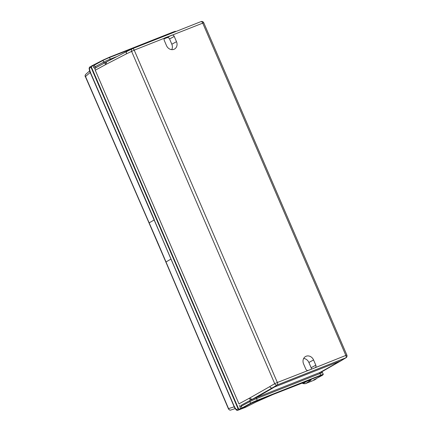 <?xml version="1.0" encoding="UTF-8"?>
<svg xmlns="http://www.w3.org/2000/svg" width="432" height="432" viewBox="0 0 432 432"><rect width="100%" height="100%" fill="white"/><g stroke="black" fill="none" stroke-linecap="round" stroke-linejoin="round"><path stroke-width="0.65" d="M238.48 408.613L238.081 408.791L91.028 67.343A1.064 0.923 -118.6 0 1 91.471 66.026L91.735 66.242A0.745 0.648 61.4 0 0 91.427 67.165L238.48 408.613A0.745 0.648 61.4 0 0 239.377 409.061L240.678 408.548L240.667 408.915L237.708 410.335A1.064 0.923 -118.6 0 1 236.423 409.698L237.681 410.346L236.358 410.065C233.966 407.101 234.716 407.738 234.171 406.777L162.475 239.225L90.029 72.085C89.786 71.199 89.78 72.463 89.1 68.137L89.813 66.928L89.37 68.099M316.305 378.583A1.064 0.923 -118.6 0 1 315.787 379.226L314.129 380.128A1.064 0.923 61.4 0 0 314.302 380.036M305.629 383.557L311.126 381.38M305.267 383.686L303.291 383.454L307.076 381.078M303.723 383.708L301.925 383.033M272.959 394.508A3.197 1.582 -111.6 0 0 273.051 394.481A3.197 1.582 -111.6 0 0 273.137 394.438A14.855 0.788 156.7 0 0 256.09 401.965L245.97 407.084M237.708 410.335L245.549 407.3L245.095 407.057M89.294 68.229L89.786 66.938M230.915 409.995L230.774 410.044C229.657 410.206 228.922 409.747 228.566 408.65L228.485 408.958C229.316 410.006 230.072 410.368 230.758 410.044L230.915 409.995M230.742 410.049L235.186 408.602M154.165 219.98L149.013 222.939L85.282 76.448C84.861 76.237 85.023 75.524 85.763 74.315L89.608 70.956M86.087 74.093C85.174 74.731 84.991 75.535 85.525 76.513L85.282 76.448M96.142 67.586C95.148 68.116 94.851 68.996 95.261 70.222L238.95 403.855L249.145 398.326C249.755 399.476 250.609 399.902 251.699 399.605L255.015 398.158M319.718 372.584L322.094 371.65L345.773 357.869A2.133 1.058 -111.6 0 0 345.848 355.417L346.869 355.082A2.133 2.133 0 0 1 346.016 357.75L277.279 384.944A2.133 1.058 68.4 0 0 277.349 382.493L274.709 383.675A2.133 1.831 59.2 0 0 277.279 384.944L272.371 387.871L341.059 360.725A2.133 1.858 58.8 0 0 341.302 360.601L346.016 357.75M321.187 372.141L341.302 360.601M249.145 398.326L250.085 397.818C250.695 398.963 251.548 399.389 252.639 399.098L272.371 387.871A2.133 1.831 59.2 0 1 269.795 386.602L274.709 383.675L131.576 51.327A2.133 1.836 -116.1 0 1 132.349 48.74A2.133 1.836 -116.1 0 1 132.462 48.686A2.133 1.058 -111.6 0 1 132.505 48.67A2.133 2.133 0 0 0 132.349 48.74L127.37 51.187C126.382 51.71 126.085 52.591 126.479 53.827L134.217 50.144A2.133 1.058 -111.6 0 0 132.505 48.67L200.999 21.6A2.133 1.058 68.4 0 1 202.716 23.074L345.848 355.417L315.112 367.735M164.786 37.935L172.411 35.051A2.133 1.847 -118.6 0 1 174.236 36.434L176.494 41.677A6.178 5.357 -118.6 0 1 174.458 49.081A6.178 5.357 -118.6 0 1 166.509 45.625L164.252 40.381A2.133 1.847 -118.6 0 1 164.527 38.167L134.217 50.144L277.349 382.493L314.933 367.821M307.654 370.516A2.133 1.847 -118.6 0 1 305.829 369.128L303.572 363.884A6.178 5.357 -118.6 0 1 305.608 356.486A6.178 5.357 -118.6 0 1 313.556 359.942L315.814 365.18A2.133 1.847 -118.6 0 1 315.538 367.4M171.736 49.637A6.178 5.357 61.4 0 0 171.828 44.221L176.494 41.677M171.666 35.165L167.006 37.703A2.133 1.847 -118.6 0 1 169.571 38.977L171.828 44.221M167.006 37.703L164.149 38.831M315.814 365.18L311.153 367.724L308.891 362.48A6.178 5.357 61.4 0 0 303.664 358.474M311.153 367.724A2.133 1.847 -118.6 0 1 311.251 369.274M96.53 67.365L106.142 62.154M96.363 67.43A1.064 0.923 -118.6 0 1 95.083 66.793L93.755 67.387L93.037 65.729L91.735 66.242M95.153 68.693A2.133 1.847 -118.6 0 1 93.755 67.387M104.971 62.737A1.064 0.923 -118.6 0 1 103.691 62.1L95.083 66.793L94.365 65.129L89.721 66.971M110.484 59.81A1.064 0.529 -111.6 0 0 110.322 59.13A5.33 0.281 156.7 0 0 103.691 62.1L102.973 60.442L94.365 65.129A0.319 0.275 -118.6 0 1 94.495 64.735L103.054 60.075M91.476 66.02L103.081 60.059A0.319 0.275 61.4 0 1 103.108 60.043L109.35 57.245L110.322 59.13L116.208 56.803M241.731 404.973A1.064 0.923 61.4 0 0 241.294 406.291L242.006 407.954L240.678 408.548L239.965 406.885A2.133 1.847 61.4 0 1 239.998 405.011M255.706 397.877L319.14 372.811A1.064 0.529 68.4 0 1 319.167 372.794A1.064 0.529 68.4 0 1 320.026 373.534A5.33 0.281 -23.3 0 1 322.585 372.697C320.657 371.714 323.212 371.623 319.167 372.794L255.679 397.888A1.064 0.529 -111.6 0 0 255.647 397.904L250.339 400.28A1.064 0.923 61.4 0 0 249.901 401.598A5.33 0.281 156.7 0 1 256.532 398.628A1.064 0.529 -111.6 0 0 255.679 397.888L250.252 400.324L241.639 405.016M314.026 379.825A0.319 0.275 -118.6 0 1 313.972 379.852L322.58 375.16L320.728 375.565L257.234 400.658L257.251 400.286L320.744 375.192L320.026 373.534L256.532 398.628L257.251 400.286A5.33 0.281 156.7 0 0 250.614 403.261L249.901 401.598L239.965 406.885M257.234 400.658L250.997 403.45A0.319 0.275 -118.6 0 1 250.614 403.261L242.006 407.954A0.319 0.275 -118.6 0 0 242.39 408.143L240.667 408.915M320.728 375.565L320.744 375.192A5.33 0.281 -23.3 0 1 323.303 374.36L322.585 372.697M313.972 379.852L314.545 379.544M250.997 403.45L242.39 408.143M234.268 406.75L236.423 409.698L238.081 408.791A1.064 0.923 61.4 0 0 239.366 409.428L239.377 409.061M234.36 406.685L154.138 219.688M91.427 67.165L89.37 68.245L90.196 71.933L154.219 219.569M94.446 64.762L92.788 65.502M173.194 32.589L109.609 57.467A5.33 0.281 156.7 0 0 102.973 60.442A0.319 0.275 61.4 0 1 103.081 60.059L109.35 57.245L172.843 32.152L173.102 32.373A5.33 0.281 -23.3 0 1 175.662 31.536L175.689 31.601M314.485 379.739L315.787 379.226L315.803 378.859M314.129 380.128L311.229 381.343M273.137 394.438L303.934 382.266A14.855 0.788 156.7 0 1 310.446 380.484L305.716 383.519M308.491 380.581A3.197 3.024 57.9 0 0 310.446 380.484M256.43 401.792A3.197 2.419 -116.8 0 1 256.268 401.89A3.197 2.419 -116.8 0 1 256.09 401.965M174.69 31.752L172.854 32.152C176.672 30.812 174.82 31.363 175.662 31.536M149.013 222.939L165.85 262.03L170.996 259.07M234.668 406.652L228.566 408.65L157.637 242.347L85.525 76.513L90.59 72.106M96.277 67.5L106.153 62.143A2.133 1.836 -118.5 0 0 105.457 64.692L95.261 70.222M105.457 64.692L106.396 64.184C105.991 62.959 106.277 62.078 107.266 61.555M106.153 62.143L127.251 51.235M106.396 64.184L126.479 53.827M132.543 48.659L200.961 21.616A2.133 1.058 68.4 0 1 200.999 21.6A2.133 2.133 0 0 1 203.742 22.739L172.411 35.051M339.066 361.508A2131.045 1056.283 68.4 0 1 319.734 372.578M274.363 387.083A2131.045 1056.283 68.4 0 1 255.026 398.153M250.085 397.818L269.795 386.602M174.236 36.434L169.571 38.977M308.891 362.48L313.556 359.942M313.988 379.539L313.907 379.895L322.607 375.149L323.303 374.36M302.081 383.211L303.707 383.702L305.375 383.654L314.086 380.155L316.332 378.567M309.749 380.155L273.051 394.481L256.268 401.89L245.522 407.311L237.573 410.389M109.35 57.245L172.843 32.152M165.85 262.03L228.485 408.958M203.742 22.739L346.869 355.082M321.37 372.055L322.272 371.563"/></g></svg>
